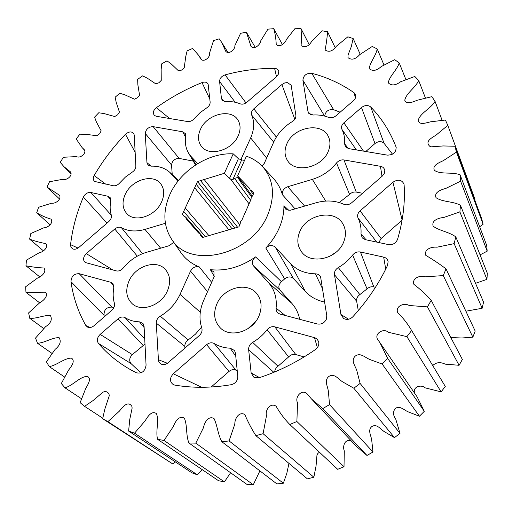 <?xml version="1.0" encoding="UTF-8"?>
<svg xmlns="http://www.w3.org/2000/svg" width="513" height="513" viewBox="0 0 513 513"><rect width="100%" height="100%" fill="white"/><g stroke="black" fill="none" stroke-linecap="round" stroke-linejoin="round"><path stroke-width="0.77" d="M284.176 207.207L286.376 209.766L290.134 210.292L316.059 202.782C325.999 199.987 335.233 200.474 343.755 204.251C346.435 205.303 349.064 204.815 351.642 202.789L382.409 175.978L384.436 173.182L384.795 170.393C384.25 168.104 382.807 166.738 380.46 166.308L343.966 159.941C341.042 159.601 338.561 160.614 336.515 162.974C330.192 170.855 322.138 176.325 312.353 179.377L287.761 186.726C283.715 188.367 281.926 191.022 282.387 194.684C280.694 188.598 277.802 183.308 273.724 178.813L262.733 166.744C273.615 179.55 275.353 195.415 267.946 214.338C252.165 255.006 189.964 270.011 171.682 239.327C163.134 225.867 162.653 210.651 170.245 193.683C180.999 170.156 208.733 152.508 233.216 153.842L238.404 158.69L241.668 159.953L244.56 160.357M161.544 202.064C155.484 216.024 135.252 222.86 127.083 213.908C122.363 208.682 121.773 202.109 125.307 194.19C131.732 179.826 152.925 173.356 160.588 183.648C164.384 188.688 164.699 194.831 161.544 202.064M343.793 241.661C337.631 258.982 310.609 265.202 301.477 251.742C297.36 245.951 296.738 239.391 299.611 232.062C306.267 214.049 335.143 208.631 343.107 224.309C345.961 229.58 346.192 235.364 343.793 241.661M259.116 315.559C253.044 331.436 230.574 338.497 220.391 327.98C214.267 321.536 213.055 313.616 216.755 304.215C223.341 287.594 247.561 281.207 256.987 293.923C261.585 300.067 262.297 307.281 259.116 315.559M238.212 135.746C232.113 150.559 208.913 157.068 201.397 146.32C197.883 141.511 197.576 135.836 200.474 129.282C206.912 114.11 231.126 107.993 237.968 120.093C240.668 124.627 240.751 129.847 238.212 135.746M328.326 151.188C322.183 167.68 295.302 173.772 287.62 160.723C284.497 155.792 284.215 150.238 286.773 144.07C293.314 127.109 321.555 121.581 328.249 136.323C330.475 140.831 330.5 145.788 328.326 151.188M167.379 290.993C161.345 305.331 141.684 312.462 132.367 303.882C126.204 297.944 125.127 290.23 129.122 280.746C135.592 265.862 156.491 259.174 165.308 269.402C170.239 275.192 170.925 282.387 167.379 290.993M252.172 196.126L237.583 175.863L246.407 156.241C252.871 158.446 258.315 161.948 262.733 166.744M171.682 239.327L180.993 252.736C185.462 259.116 191.548 263.836 199.256 266.888C195.588 266.003 192.676 267.427 190.522 271.165L180.037 294.385C175.735 303.613 169.143 310.884 160.274 316.188C157.619 317.9 156.292 320.202 156.285 323.107L158.414 359.709C158.466 361.691 159.498 363.204 161.518 364.243C164.07 364.91 166.27 364.397 168.129 362.71L199.339 335.515C201.718 333.232 202.526 330.712 201.776 327.948C198.922 319.176 199.519 310.083 203.558 300.682L213.985 277.103L213.972 272.031L210.356 269.652C225.855 271.319 240.924 267.068 255.57 256.898C252.191 259.867 251.53 262.906 253.602 266.016L268.632 282.843C274.57 289.685 277.058 298.111 276.097 308.127L276.206 310.185L277.001 312L278.078 313.142L280.085 314.129L317.393 323.979C321.42 324.588 324.408 323.01 326.364 319.24L326.787 315.758L320.606 276.982C319.599 274.968 317.861 273.916 315.392 273.82C305.139 273.609 296.88 270.223 290.621 263.676L275.276 247.151C272.358 244.784 269.197 245.067 265.785 248.003C271.659 241.822 276.186 235.044 279.354 227.663C282.477 220.276 283.997 212.959 283.92 205.707L288.857 210.381M295.09 208.906L282.387 194.684M202.475 237.506L200.692 235.461L202.475 237.506L238.885 226.881L240.193 223.905L240.34 221.982L241.77 220.346L251.056 199.307L251.184 197.428L252.601 195.806L253.884 192.894L252.011 190.939L250.158 190.054L249.773 188.598L237.583 175.863M173.734 242.283L169.296 245.663L146.211 252.409C137.189 255.166 129.494 260.412 123.12 268.152C121.068 270.46 118.804 271.377 116.316 270.89L85.427 262.573C83.465 261.046 83.08 258.93 84.273 256.237L86.299 253.627L112.873 269.985M294.821 119.279L281.881 84.549L284.721 82.933L287.351 82.574L291.134 85.139L295.873 115.367C296.072 117.823 294.892 119.888 292.339 121.562C283.811 126.749 277.629 133.508 273.807 141.851L264.336 163.262L262.117 166.084M410.656 328.884L445.278 386.424L410.656 328.884C406.989 322.901 402.686 317.496 397.755 312.673C394.978 306.325 404.02 302.362 409.233 305.511L427.444 306.877L459.09 365.288L462.36 359.433L431.209 300.349C425.905 294.404 420.141 289.082 413.914 284.375C411.753 278.104 420.025 275.026 425.457 276.821L443.29 275.584L472.845 337.163L475.192 331.084L446.015 268.844C439.429 263.9 432.696 259.411 425.816 255.384C423.77 249.312 431.536 246.586 436.999 247.195L454.146 243.643L482.156 308.268L483.547 302.125L455.794 236.884C449.119 231.882 439.455 230.856 433.196 226.233C431.17 220.443 438.525 217.922 443.816 217.467L459.898 211.907L486.92 279.367L487.35 273.314L460.462 205.296C453.05 201.122 442.309 202.193 436.012 197.646C433.921 192.221 440.968 189.752 445.88 188.386L460.597 181.166L487.183 251.158L486.67 245.342L460.116 174.856C452.113 171.605 440.68 174.83 434.389 170.322C432.087 165.346 438.955 162.73 443.322 160.652L456.455 152.117L483.105 224.29L481.713 218.827L454.986 146.243L443.168 145.948L431.318 146.833L429.637 146.192L428.586 144.935C425.899 140.479 432.555 137.484 436.326 134.906L447.791 125.358L474.974 199.313L474.64 199.634M483.105 224.29L479.674 226.759M487.183 251.158L480.059 254.878M486.92 279.367L475.545 283.317M482.156 308.268L465.881 311.211M472.845 337.163L461.758 337.996L450.818 337.541M459.09 365.288L445.162 364.14C440.231 361.793 436.088 362.268 432.735 365.577M379.857 342.537L417.031 396.729L424.315 411.298L387.719 358.472L379.857 342.537L378.055 340.048C373.438 334.187 383.23 327.531 388.399 332.277L406.905 336.643L441.148 391.894L445.278 386.424M441.148 391.894L425.162 387.847C420.923 383.942 412.272 387.168 414.664 393.285M419.429 416.229L408.675 412.054C404.225 410.394 399.871 405.007 395.106 408.637C392.849 411.933 393.035 415.325 395.658 418.826L400.005 433.363L360.107 383.41L356.997 371.271C355.785 366.256 350.392 360.972 355.156 356.176C360.543 352.059 365.288 357.907 370.232 359.651L382.159 364.031L419.429 416.229L424.315 411.298M394.484 437.615L384.66 431.856C380.575 429.541 377.158 423.494 371.983 426.463C367.257 430.138 371.309 435.755 371.752 440.507L372.983 452.004L329.538 404.622L328.429 391.906C328.038 386.655 323.652 380.531 328.993 376.362C334.835 372.977 338.503 379.588 343.005 382.07L353.848 388.238L394.484 437.615L400.005 433.363M351.052 440.68C345.012 438.756 342.274 446.137 344.306 450.908L344.005 466.734L296.886 421.519L297.534 402.878C294.494 397.043 301.817 388.745 307.031 393.766L311.372 398.838L322.767 408.572L366.987 455.461L372.983 452.004M366.987 455.461L356.567 446.49L311.372 398.838M319.471 452.267L317.945 453.332L316.983 454.954L316.04 466.06L313.853 477.212L263.092 433.697L266.465 415.831C264.9 410.047 270.524 402.275 276.109 406.238C279.848 412.862 284.407 418.948 289.794 424.501L337.689 469.318L344.005 466.734M288.96 463.399L286.799 473.416L283.349 483.227L229.087 440.923L234.819 424.123C234.621 418.493 239.173 411.227 244.836 414.549C247.875 421.814 251.556 428.842 255.878 435.646L307.396 478.86L313.853 477.212M259.886 470.87L253.287 484.747L195.786 443.142L203.52 427.598C204.437 422.25 208.631 415.35 214.075 418.602C217.435 425.604 217.833 434.691 221.949 441.808L276.924 483.926L283.349 483.227M230.6 472.749L224.412 481.867L164.019 440.468L173.394 426.431C175.234 421.5 179.306 414.972 184.398 418.249C187.463 425.399 185.764 435.21 188.906 442.975L247.054 484.496L253.287 484.747M202.148 469.6L197.37 474.82L134.521 433.177L145.128 420.865C147.706 416.511 151.758 410.278 156.439 413.613C159.344 420.807 155.433 431.042 157.562 439.301L218.512 480.713L224.412 481.867M175.279 461.841L172.727 463.938L107.89 421.648L119.317 411.208C122.421 407.598 126.564 401.544 130.764 404.949L131.809 406.232L132.149 407.995L129.751 419.487L128.622 431.074L191.933 472.826L197.37 474.82M102.76 418.204L84.594 406.347L93.219 400.441L102.921 392.189L104.78 391.515L106.537 391.785L107.987 392.727L109.006 394.01L109.263 395.786L104.864 409.028L102.664 418.704L172.727 463.938M329.603 256.423L336.31 252.018M247.862 328.769L255.782 321.388M447.791 125.358L445.419 120.029L430.58 121.812C426.13 122.812 419.429 125.441 418.185 120.523C419.807 113.193 430.997 108.551 435.043 101.35L431.863 96.656L417.223 100.259C412.894 101.952 406.514 104.921 404.776 100.24C406.065 93.225 415.658 87.614 418.679 80.464L414.799 76.469L400.576 81.785C395.465 85.562 391.355 85.908 388.251 82.811C389.457 76.104 397.139 69.89 399.223 62.945L394.754 59.688L381.236 66.549C376.555 70.832 372.528 71.512 369.168 68.582C370.097 62.144 376.042 55.603 377.202 48.953L372.265 46.452L359.69 54.667C355.509 59.367 351.604 60.361 347.974 57.648L348.058 54.987L351.251 46.76L353.156 38.558L347.846 36.821L336.361 46.228C332.687 51.281 328.936 52.518 325.095 49.941C326.3 43.836 327.127 37.776 327.576 31.761L322.01 30.774L311.833 41.13C308.768 46.414 305.184 47.921 301.073 45.638C301.535 39.783 301.49 34.07 300.951 28.497L295.225 28.253L286.427 39.43C285.234 43.586 279.155 47.965 276.212 44.426C276.02 38.917 275.199 33.666 273.743 28.683L267.946 29.151L260.655 40.944C260.213 45.15 253.954 49.87 250.992 46.382L246.368 32.172L255.243 47.388M246.368 32.172L240.584 33.326L234.903 45.542C235.217 49.71 228.753 54.827 225.778 51.351L221.648 42.303L219.211 38.821L213.523 40.617L209.516 53.16C210.619 57.276 203.61 62.74 200.839 59.046L198.755 55.423L192.644 48.446L187.13 50.851L185.738 56.584L184.212 67.928L181.557 70.095L178.441 70.781L171.137 63.836L167.007 60.861L161.73 63.83L161.153 69.441L161.249 80.4L158.857 82.798L155.766 83.85L147.276 78.168L142.614 75.86L137.638 79.348L137.862 84.767L139.562 95.187L137.458 97.778L134.438 99.169L124.896 94.841L119.773 93.238L115.162 97.201L116.182 102.337L119.439 112.071L117.65 114.816L114.745 116.534L104.286 113.629L98.772 112.757L94.584 117.144L96.373 121.934L101.151 130.828L99.702 133.694L96.944 135.721L85.716 134.303L79.887 134.188L76.18 138.946L82.074 147.558L84.068 149.475C87.248 152.868 80.265 158.78 76.514 156.587L63.388 157.267L60.226 162.339L63.945 166.661L70.435 171.861C73.199 175.523 66.645 180.743 62.714 179.326L49.543 181.724L46.978 187.046L59.296 195.126C62.015 198.8 55.917 203.866 51.762 203.18L38.61 207.246L36.692 212.754C41.027 215.454 45.798 217.576 50.999 219.128C53.794 222.777 48.087 227.766 43.785 227.817L30.831 233.511L29.613 239.129C34.749 241.097 40.161 242.585 45.862 243.598C48.652 247.317 43.233 252.095 38.93 252.915L26.445 260.142L25.971 265.798C31.768 266.927 37.731 267.671 43.861 268.017C46.965 271.576 41.829 276.52 37.571 278.014L25.65 286.754L25.964 292.339L45.4 292.192C48.677 295.687 43.72 300.612 39.681 302.792L28.632 312.892L29.767 318.316C36.372 318.849 43.983 314.982 50.402 315.521C52.48 319.496 50.864 323.222 45.548 326.704L35.532 338.08L37.5 343.242C44.625 342.992 52.435 337.278 59.149 337.708C61.387 341.491 60.04 345.384 55.122 349.379L46.42 361.806L49.242 366.59C56.776 365.429 64.401 357.978 71.461 358.132C75.635 360.895 71.345 366.436 68.524 370.194L61.316 383.525L64.971 387.809C72.84 385.725 80.041 376.285 87.454 376.407C91.885 378.838 87.755 384.679 85.62 388.739L80.124 402.673L84.594 406.347M59.489 198.954L46.978 187.046M50.287 224.963L36.692 212.754M43.483 250.908L29.613 239.129M39.648 276.802L25.971 265.798M39.648 302.817L25.964 292.339M43.733 328.525L29.767 318.316M52.005 353.412L37.5 343.242M64.561 376.978L49.242 366.59M81.464 398.716L64.971 387.809M435.043 101.35L442.091 120.247M418.679 80.464L425.418 97.983M399.223 62.945L405.886 79.528M377.202 48.953L383.98 64.952M353.156 38.558L360.209 54.269M327.576 31.761L335.098 47.485M300.951 28.497L309.159 44.573M273.743 28.683L282.528 44.785M107.89 421.648L102.664 418.704M134.521 433.177L128.622 431.074M164.019 440.468L157.562 439.301M195.786 443.142L188.906 442.975M229.087 440.923L221.949 441.808M263.092 433.697L255.878 435.646M296.886 421.519L289.794 424.501M329.538 404.622L322.767 408.572M360.107 383.41L353.848 388.238M387.719 358.472L382.159 364.031M411.625 330.513L406.905 336.643M431.209 300.349L427.444 306.877M446.015 268.844L443.29 275.584M455.794 236.884L454.146 243.643M460.462 205.296L459.898 211.907M460.116 174.856L460.597 181.166M454.986 146.243L456.455 152.117M165.366 223.29L144.948 229.394C136.009 231.921 128.179 231.369 121.466 227.734C119.349 226.733 117.111 227.163 114.771 229.016L86.299 253.627M172.24 174.6L171.541 165.006L145.243 133.457L146.942 162.64L148.193 165.263L151.168 166.174C158.677 165.917 164.891 167.982 169.816 172.362L177.896 181.262M145.243 133.457C145.974 129.096 148.616 126.826 153.15 126.64L179.165 158.421L193.247 161.095M197.704 163.628L191.202 156.632L188.457 152.938C185.661 148.045 184.77 142.499 185.777 136.298L185.405 133.656L182.686 131.796L153.15 126.64M281.881 84.549L253.781 108.846C251.639 110.859 250.947 112.95 251.71 115.117C254.615 121.998 254.268 129.59 250.677 137.888L241.148 158.998L242.226 160.018M283.92 205.707L285.414 209.086M136.394 372.791C141.832 373.874 145.057 371.348 146.07 365.211L144.082 326.415L143.044 323.549L139.498 321.856C134.105 321.689 129.321 320.298 125.146 317.694C122.908 316.495 120.555 316.874 118.086 318.823L100.157 334.386C97.149 337.49 96.585 340.51 98.458 343.447C107.64 354.188 118.759 363.178 131.815 370.405L136.394 372.791M113.168 185.732C115.528 186.084 117.682 185.174 119.632 183.006L125.454 177.049L132.187 172.176C134.598 170.585 135.823 168.578 135.855 166.161L134.271 135.278L133.848 133.701C131.738 131.193 128.943 131.386 125.461 134.291C113.251 146.93 102.818 160.678 94.161 175.549C92.879 178.049 93.045 180.018 94.661 181.442L113.168 185.732M108.827 221.539C110.994 219.493 111.802 217.32 111.27 215.011C109.955 210.67 109.795 206.014 110.776 201.045L110.212 197.717L107.98 196.267L90.897 192.49C87.678 192.195 85.177 193.709 83.382 197.043C76.745 212.632 72.468 228.497 70.557 244.637L70.941 247.208L72.641 248.882C74.622 249.651 76.694 249.171 78.848 247.439L108.827 221.539M307.98 111.526L308.8 113.367L313.09 115.002C318.682 114.675 323.85 115.47 328.576 117.381C331.09 118.24 333.572 117.708 336.009 115.784L353.483 100.631C355.362 98.887 356.099 97.028 355.682 95.046L354.105 92.75C341.344 83.811 327.236 77.328 311.782 73.295C306.376 73.07 303.414 75.392 302.907 80.252L307.98 111.526L310.448 114.585M276.501 76.674L278.45 74.064L278.771 71.288C278.238 69.473 276.853 68.518 274.615 68.409C258.135 68.267 241.623 70.416 225.079 74.872C221.501 76.18 219.673 78.393 219.596 81.522L221.417 98.368L222.341 100.413L225.938 101.632C231.087 101.292 235.775 102.01 240.02 103.793C242.283 104.588 244.579 104.068 246.9 102.241L276.501 76.674L274.615 68.409M187.578 121.536C190.028 121.799 192.215 120.863 194.132 118.727L199.878 112.834L206.611 107.961C209.035 106.358 210.208 104.395 210.138 102.074L208.124 84.087C206.951 82.118 204.924 81.618 202.039 82.587C185.943 89.082 170.72 97.444 156.375 107.672C153.131 110.481 152.508 113.091 154.509 115.489L156.324 116.284L187.578 121.536M387.328 155.125C393.221 155.016 396.158 152.393 396.126 147.257L395.972 146.763C390.047 131.488 381.634 118.24 370.745 107.005C368.013 104.87 364.923 105.043 361.479 107.544L343.883 122.812C341.658 124.935 341.017 127.141 341.966 129.436C344.12 133.746 344.986 138.497 344.556 143.685L345.48 146.865L348.628 148.616L387.328 155.125M251.158 372.97L253.973 377.369L259.103 377.767C278.867 371.277 297.636 361.87 315.418 349.552C318.214 347.384 319.278 344.742 318.624 341.632L317.098 339.087L314.905 337.753L274.821 326.845C271.845 326.23 269.267 327.204 267.087 329.769C263.092 334.931 258.276 339.131 252.653 342.376C249.831 344.172 248.497 346.621 248.638 349.719L251.158 372.97L259.507 377.639M173.285 373.772C169.508 378.126 169.54 381.762 173.375 384.667L174.76 385.096C192.708 388.136 211.555 388.001 231.305 384.686C235.576 383.461 237.737 380.672 237.788 376.318L235.448 353.117L234.537 350.52L230.202 348.192C224.29 347.949 218.987 346.403 214.293 343.569C211.786 342.267 209.233 342.639 206.63 344.691L173.285 373.772L201.705 387.289M340.927 314.475L343.582 318.477C346.846 320.112 349.949 319.528 352.886 316.733C367.314 300.842 378.87 283.721 387.559 265.375L388.11 261.592C387.629 259.264 386.148 257.776 383.666 257.128L360.453 252.005C357.362 251.511 354.746 252.531 352.617 255.064C348.725 260.123 343.947 264.291 338.291 267.568C335.464 269.376 334.194 271.762 334.476 274.731L340.927 314.475L348.564 319.24M85.793 325.441L87.486 327.05C89.57 327.98 91.744 327.538 94.007 325.729L111.789 310.301C114.078 308.121 114.931 305.735 114.361 303.138C112.988 298.322 112.802 293.205 113.809 287.806L113.04 283.785L110.834 282.297L79.169 273.692C74.09 273.634 71.358 276.289 70.961 281.643C73.199 297.271 78.136 311.872 85.793 325.441L89.91 327.531M388.45 244.592C392.83 245.047 395.869 243.284 397.569 239.302C403.038 220.654 405.225 202.539 404.122 184.969L403.994 184.109C401.756 179.64 398.069 179.011 392.939 182.224L360.075 210.881C357.721 213.139 357.061 215.556 358.093 218.134C360.427 222.995 361.389 228.291 360.985 234.024L362.293 237.949L365.359 239.661L388.45 244.592M200.692 235.461L200.198 233.748L198.569 233.017L186.11 218.679L198.595 233.017M208.618 235.294L185.264 208.041L194.664 187.745L228.881 229.798M160.274 316.188L188.2 339.972L195.421 334.181L201.519 327.179M199.256 266.888L211.67 282.342M214.254 276.392L210.356 269.652M255.57 256.898L281.451 281.708L284.664 278.905L265.785 248.003M121.466 227.734L142.55 253.666M273.685 142.127L251.71 115.117M339.221 202.532L349.577 194.395L336.515 162.974M343.966 159.941L356.266 192.08L362.556 193.279M284.664 278.905C287.883 276.417 290.813 276.295 293.462 278.546L305.344 291.474C310.378 296.886 316.822 300.413 324.671 302.061M322.664 289.05L315.392 273.82M276.097 308.127L285.151 315.469M299.707 319.31C298.431 313.129 295.796 307.794 291.794 303.311L280.066 290.236C278.091 287.402 278.553 284.561 281.451 281.708M184.949 348.051L184.827 346.403C184.763 343.793 185.892 341.652 188.2 339.972M98.458 343.447L130.937 363.512L140.908 372.906M130.937 363.512C128.936 360.658 129.404 357.689 132.328 354.618L144.987 344.088M125.461 134.291L135.15 152.323M105.716 184.141L94.161 175.549M83.382 197.043L106.993 223.123M78.027 248.068L70.557 244.637M354.105 92.75L355.432 97.977M340.151 112.193L333.642 109.724L311.782 73.295M245.996 102.921L225.079 74.872M202.039 82.587L209.843 99.131M169.63 118.522L156.375 107.672M395.972 146.763L396.235 147.802M392.496 154.176L384.045 143.255L370.745 107.005M365.807 151.508L374.997 143.518C378.389 141.081 381.409 140.998 384.045 143.255M274.596 372.008L275.135 369.661L276.469 367.565L288.639 356.926C290.698 354.74 293.077 353.957 295.764 354.56L304.113 356.926M211.196 387.001L229.01 371.431C231.312 369.584 233.652 369.174 236.031 370.213L237.23 370.796M358.279 310.596L356.663 301.246C356.349 298.572 357.414 296.354 359.85 294.597L367.071 288.864C369.065 287.075 371.309 286.414 373.804 286.895L375.458 287.293M360.453 252.005L373.804 286.895M70.961 281.643L104.03 315.328L104.415 316.701M104.03 315.328C103.882 309.839 106.48 307.095 111.808 307.101L113.822 307.672M113.912 286.408L110.834 282.297M378.818 242.534L381.101 238.526L402.077 220.199M184.052 216.313L182.339 214.344L184.052 216.313L185.635 217.012L186.11 218.679M182.339 214.344L183.667 211.478L205.424 236.647M185.264 208.041L183.667 211.478M232.043 228.76L196.229 184.366L194.664 187.745M196.229 184.366L197.531 181.557L200.551 180.627L237.615 227.253M239.821 224.758L204.18 179.512L200.551 180.627M204.18 179.512L224.361 173.298L229.458 178.466L230.523 178.979L249.049 203.841M233.216 153.842L224.361 173.298M171.541 165.006C172.195 160.729 174.734 158.53 179.165 158.421M349.577 194.395C351.508 192.497 353.739 191.727 356.266 192.08M139.498 321.856L144.14 327.563M144.724 338.958L125.146 317.694M324.742 116.092C325.454 111.27 328.423 109.147 333.642 109.724M348.365 148.571L344.556 143.685M341.966 129.436L356.407 149.924M277.995 366.244L252.653 342.376M267.087 329.769L288.639 356.926M236.031 370.213L214.293 343.569M230.202 348.192L235.768 356.246M359.85 294.597L338.291 267.568M352.617 255.064L367.071 288.864M366.128 239.821L360.985 234.024M358.093 218.134L376.728 242.091M197.531 181.557L234.415 227.605M241.168 181.063L239.904 180.922L239.398 179.338L237.602 177.46L234.563 178.389L232.831 179.531L230.523 178.979M253.711 193.286L252.011 190.939M250.658 200.205L234.563 178.389M239.424 179.948L237.602 177.46M382.005 176.331L380.46 166.308M200.288 312.257L180.037 294.385M207.553 291.653L190.522 271.165M137.298 256.154L114.771 229.016M160.633 248.189L144.948 229.394M178.492 180.499L171.278 173.849M146.942 162.64L151.111 166.18M185.629 137.272L182.686 131.796M195.966 164.711L191.202 156.632M266.625 158.087L250.677 137.888M253.781 108.846L276.334 137.067M325.697 201.07L312.353 179.377M287.761 186.726L304.651 206.111M305.344 291.474L290.621 263.676M275.276 247.151L293.462 278.546M291.794 303.311L268.632 282.843M280.066 290.236L253.602 266.016M184.827 346.403L156.285 323.107M158.414 359.709L167.405 363.275M100.157 334.386L132.328 354.618M143.005 345.332L118.086 318.823M110.866 200.403L107.98 196.267M90.897 192.49L111.334 215.261M324.607 116.06L302.907 80.252M235.185 102.26L219.596 81.522M221.417 98.368L224.354 101.516M374.997 143.518L361.479 107.544M343.883 122.812L363.467 151.111M273.82 372.329L248.638 349.719M317.374 347.654L314.488 337.625M274.821 326.845L295.764 354.56M229.01 371.431L206.63 344.691M356.663 301.246L334.476 274.731M385.731 269.145L383.666 257.128M79.169 273.692L111.808 307.101M402.109 220.019L392.939 182.224M360.075 210.881L381.101 238.526M238.404 158.69L229.458 178.466M239.904 180.922L240.385 179.851M241.668 159.953L232.831 179.531M221.648 42.303L228.041 52.557M198.755 55.423L201.782 59.976M82.074 147.558L84.722 150.386M63.945 166.661L71.179 173.958M169.816 172.362L178.562 180.416M188.457 152.938L195.536 164.994M185.635 217.012L200.038 233.582M200.198 233.748L203.263 237.275M250.158 190.054L253.255 194.318M239.763 180.749L251.537 196.819"/></g></svg>
